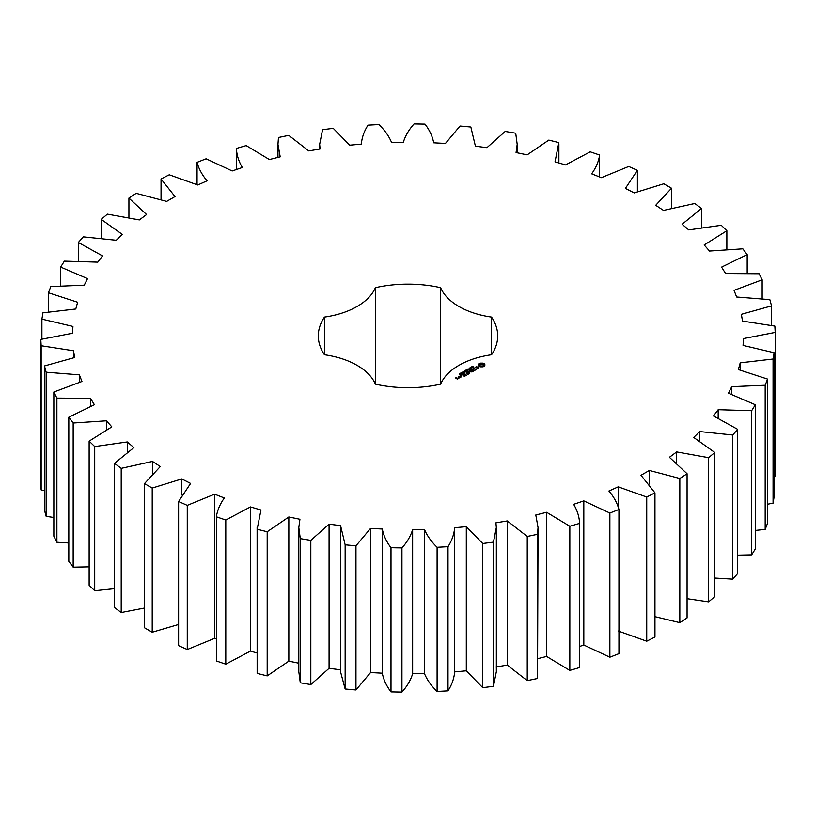 <?xml version="1.0" encoding="UTF-8"?>
<svg xmlns="http://www.w3.org/2000/svg" width="816" height="816" viewBox="0 0 816 816"><rect width="100%" height="100%" fill="white"/><g stroke="black" fill="none" stroke-linecap="round" stroke-linejoin="round"><path stroke-width="1.22" d="M152.215 488.07L152.215 632.227L144.473 627.759L144.473 483.592L152.215 488.07L181.764 478.921L190.607 483.429L178.612 501.503L187.262 505.369L214.588 494.17L224.349 497.995C220.024 504.013 217.362 510.286 216.362 516.793L225.787 520.006L250.471 506.92L260.977 510.01L257.142 529.237L267.189 531.746L288.833 516.967L299.931 519.272L298.809 527.493L300.288 538.621L310.814 540.386L329.072 524.158L340.588 525.647L345.148 544.823L355.96 545.812L370.556 528.391L382.306 529.033C383.54 535.51 386.437 541.742 390.997 547.72L401.941 547.924C407.133 542.11 410.703 536 412.641 529.584L424.432 529.37C427.064 535.704 431.287 541.671 437.101 547.281L448.004 546.689C451.911 540.549 454.114 534.225 454.645 527.717L466.303 526.657L482.756 543.507L493.445 542.13L496.342 527.493L495.914 522.832L507.246 520.934L527.238 536.459L537.54 534.317L538.04 527.493L535.796 514.998L546.628 512.285L569.833 526.249L579.584 523.382C579.299 516.844 577.32 510.5 573.658 504.339L583.817 500.871L609.868 513.04L618.936 509.49C617.222 503.023 613.887 496.873 608.92 491.018L618.242 486.846L646.731 497.036L654.952 492.854L640.999 475.259L649.352 470.444L679.83 478.492L687.072 473.749L669.416 457.297L676.648 451.921L708.635 457.694L714.785 452.472L693.702 437.427L699.71 431.562L732.697 434.989L737.674 429.349L713.49 415.956L718.172 409.703L751.648 410.703L755.351 404.756L728.453 393.22L731.748 386.672L765.173 385.254L767.56 379.083L738.368 369.577L740.214 362.845L773.068 359.02L774.098 352.726L743.07 345.403L743.437 338.599L775.2 332.418L774.853 326.094L742.489 321.086L741.377 314.303L771.548 305.878L769.835 299.635L736.624 297.004L734.053 290.353L762.154 279.806L759.104 273.737L725.587 273.523L721.589 267.118L747.181 254.623L742.835 248.819L709.532 251.042L704.177 244.963L726.862 230.724L721.283 225.277L688.735 229.888L682.105 224.257L701.505 208.478L694.793 203.48L663.5 210.406L655.697 205.295L671.527 188.241L663.785 183.773L634.236 192.913L625.393 188.404L637.388 170.34L628.738 166.464L601.412 177.664L591.651 173.839C595.976 167.821 598.638 161.558 599.638 155.04L590.213 151.827L565.529 164.924L555.023 161.823L558.858 142.606L548.811 140.097L527.167 154.867L516.069 152.561L517.191 144.34L515.712 133.212L505.186 131.447L486.928 147.676L475.412 146.186L470.852 127.021L460.04 126.031L445.444 143.443L433.694 142.81C432.46 136.323 429.563 130.101 425.003 124.114L414.059 123.92C408.867 129.724 405.297 135.833 403.359 142.259L391.568 142.474C388.936 136.129 384.713 130.162 378.899 124.552L367.996 125.154C364.089 131.284 361.886 137.608 361.355 144.116L349.697 145.187L333.244 128.326L322.555 129.703L319.658 144.34L320.086 149.002L308.754 150.909L288.762 135.374L278.46 137.516L277.96 144.34L280.204 156.845L269.372 159.548L246.167 145.585L236.416 148.451C236.701 154.989 238.68 161.333 242.342 167.504L232.183 170.972L206.132 158.794L197.064 162.353C198.778 168.81 202.113 174.961 207.08 180.815L197.758 184.987L169.269 174.797L161.048 178.979L175.001 196.574L166.648 201.399L136.17 193.341L128.928 198.084L146.584 214.537L139.352 219.922L107.365 214.139L101.215 219.371L122.298 234.406L116.29 240.271L83.303 236.854L78.326 242.485L102.51 255.887L97.828 262.14L64.352 261.13L60.649 267.077L87.547 278.623L84.252 285.161L50.827 286.589L48.44 292.76L77.632 302.257L75.786 308.989L42.932 312.824L41.902 319.117L72.93 326.431L72.563 333.244L40.8 339.415L41.147 345.739L73.511 350.747L74.623 357.53L44.452 365.956L46.165 372.208L79.376 374.84L81.947 381.49L53.846 392.027L56.896 398.106L90.413 398.31L94.411 404.716L68.819 417.211L73.165 423.014L106.468 420.801L111.823 426.87L89.138 441.119L94.717 446.556L127.265 441.946L133.895 447.586L114.495 463.355L121.207 468.353L152.5 461.428L160.303 466.538L144.473 483.592M181.764 494.965L181.764 478.921M152.215 632.227L178.612 624.464M178.612 501.503L178.612 645.66L187.262 649.536L214.588 638.336L216.362 639.03M216.362 516.793L216.362 660.96L225.787 664.173L250.471 651.076L257.111 653.035M257.111 527.493L257.142 673.394L267.189 675.903L288.833 661.133L298.809 663.204M298.809 527.493L298.809 671.66L300.288 682.788L310.814 684.553L329.072 668.324L340.588 669.814M340.507 527.503L340.507 671.66L345.148 688.979L355.96 689.969L370.556 672.557L382.306 673.19C383.54 679.677 386.437 685.899 390.997 691.886L401.941 692.08C407.133 686.276 410.703 680.167 412.641 673.741L424.432 673.526C427.064 679.871 431.287 685.838 437.101 691.448L448.004 690.846C451.911 684.716 454.114 678.392 454.645 671.884L466.303 670.813L482.756 687.674L493.445 686.297L496.342 671.66L496.342 527.493M495.914 666.998L507.246 665.091L527.238 680.626L537.54 678.484L538.04 527.493M538.04 658.594L546.628 656.452L569.833 670.415L579.584 667.549L579.584 523.382M579.584 646.476L583.817 645.028L609.868 657.206L618.936 653.647L618.936 509.49M618.242 631.013L646.731 641.203L654.952 637.021L654.952 492.854M654.952 616.661L679.83 622.659L687.072 617.916L687.072 473.749M687.072 598.689L708.635 601.861L714.785 596.629L714.785 452.472M714.785 578.044L732.697 579.146L737.674 573.515L737.674 429.349M737.674 555.155L751.648 554.87L755.351 548.923L755.351 404.756M755.351 530.42L765.173 529.411L767.56 523.24L767.56 379.083M767.56 504.217L773.068 503.176L774.098 496.883L774.098 352.726M774.098 476.891L775.2 476.585L775.2 332.418M40.8 339.415L40.8 483.582L41.147 489.906L44.452 490.671M44.452 365.956L44.452 510.122L46.165 516.365L53.846 517.477M53.846 392.027L53.846 536.194L56.896 542.263L68.819 542.987M68.819 417.211L68.819 561.377L73.165 567.181L89.138 566.855M89.138 441.119L89.138 585.276L94.717 590.723L114.495 588.673M114.495 463.355L114.495 607.522L121.207 612.52L144.473 608.042M324.452 354.756A69.217 39.964 0 0 1 375.38 384.152A89.699 51.785 0 0 0 440.62 384.152A69.217 39.964 0 0 1 491.548 354.756A89.699 51.785 0 0 0 497.699 335.917A89.699 51.785 0 0 0 491.548 317.087A69.217 39.964 0 0 1 440.62 287.681A89.699 51.785 0 0 0 375.38 287.681A69.217 39.964 0 0 1 324.452 317.087A89.699 51.785 0 0 0 318.301 335.917A89.699 51.785 0 0 0 324.452 354.756L324.452 317.087M484.837 365.803L484.837 364.15L483.072 363.13L480.206 363.13L478.441 364.15L478.441 365.803L480.206 366.823L483.072 366.823L484.837 365.803M472.454 366.976L472.036 366.659L472.862 366.17L472.321 366.772L473.821 366.884L472.484 366.823M471.821 367.904L471.546 366.843L472.801 367.567L471.821 367.904M470.801 368.72L469.547 367.996L471.475 368.179L470.506 367.435L471.76 368.159L469.934 368.036L470.801 368.72M469.353 368.822L469.883 368.526L469.353 368.822M468.017 369.607L467.476 369.291L468.129 368.832L469.435 369.332L468.557 369.913L468.965 369.056L468.037 369.424M478.982 367.649L475.861 367.832L475.616 367.22L476.809 366.547L474.963 367.669L478.094 367.496L478.329 368.108L477.146 368.771L478.982 367.649M476.626 369.097L475.861 369.536L473.27 368.22L475.555 369.719L474.8 370.321L476.626 369.454M474.402 370.729L471.954 369.148L470.138 370.209L471.801 369.413L472.719 369.944L471.658 370.739L473.025 370.117L473.943 370.648L472.576 371.617L474.392 370.556M467.058 370.882L465.956 370.066L467.456 370.403L466.854 369.546L468.445 370.076L466.262 370.127L467.058 370.882M465.681 371.678L464.426 370.954L465.212 371.209L465.834 370.841L465.385 370.393L466.64 371.117L465.681 371.678M464.233 371.79L464.753 371.484L464.233 371.79M463.712 372.657L462.896 371.8L464.375 372.269L463.712 372.657M461.591 372.739L462.142 372.269L463.223 372.892L461.591 372.739M460.887 373.616L461.142 372.943L462.213 373.595L460.887 373.616M460.428 374.554L459.439 373.983L460.693 373.83L460.428 374.554L460.734 374.054L459.653 373.881L460.438 374.422M469.261 371.759L472.025 371.933L469.598 370.525L471.158 371.78L468.812 371.504L469.302 372.861L467.119 371.78L469.557 373.361L469.261 371.759L469.71 373.361M467.415 374.768L468.925 373.718L466.181 372.31L467.252 373.106L466.191 373.891L467.558 373.279L468.466 373.81L467.415 374.768M466.63 375.227L463.886 373.636L466.63 375.227M464.151 376.655L465.661 375.605L463.223 374.197L461.417 375.064L463.07 374.452L463.988 374.983L462.927 375.778L464.294 375.166L465.212 375.686L464.151 376.655M461.081 375.85L460.469 375.707L461.081 375.554M458.806 376.747L460.03 377.451L461.224 376.931L460 376.054L458.806 376.574M459.755 377.788L458.235 376.9L458.847 377.431L458.378 378.196L459.755 377.788M458.419 378.563L456.032 378.043L456.766 377.441L455.573 377.951L457.225 379.073L458.419 378.563M152.5 473.382L152.5 461.428M121.207 612.52L121.207 468.353M187.262 649.536L187.262 505.369M214.588 638.336L214.588 494.17M127.265 451.84L127.265 441.946M94.717 590.723L94.717 446.556M225.787 664.173L225.787 520.006M250.471 651.076L250.471 506.92M106.468 429.44L106.468 420.801M73.165 567.181L73.165 423.014M257.142 673.394L257.142 529.237M267.189 675.903L267.189 531.746M288.833 661.133L288.833 516.967M90.413 406.144L90.413 398.31M56.896 542.263L56.896 398.106M300.288 682.788L300.288 538.621M310.814 684.553L310.814 540.386M329.072 668.324L329.072 524.158M79.376 382.133L79.376 374.84M46.165 516.365L46.165 372.208M345.148 688.979L345.148 544.823M355.96 689.969L355.96 545.812M370.556 672.557L370.556 528.391M73.511 357.714L73.511 350.747M382.306 673.19L382.306 529.033M41.147 489.906L41.147 345.739M390.997 691.886L390.997 547.72M401.941 692.08L401.941 547.924M412.641 673.741L412.641 529.584M424.432 673.526L424.432 529.37M41.902 339.109L41.902 319.117M437.101 691.448L437.101 547.281M448.004 690.846L448.004 546.689M454.645 671.884L454.645 527.717M466.303 670.813L466.303 526.657M48.44 311.783L48.44 292.76M482.756 687.674L482.756 543.507M493.445 686.297L493.445 542.13M507.246 665.091L507.246 520.934M60.649 285.58L60.649 267.077M527.238 680.626L527.238 536.459M537.54 678.484L537.54 534.317M546.628 656.452L546.628 512.285M78.326 260.845L78.326 242.485M569.833 670.415L569.833 526.249M583.817 645.028L583.817 500.871M101.215 237.956L101.215 219.371M609.868 657.206L609.868 513.04M618.242 507.317L618.242 486.846M128.928 217.311L128.928 198.084M646.731 641.203L646.731 497.036M649.352 484.031L649.352 470.444M161.048 199.339L161.048 178.979M679.83 622.659L679.83 478.492M676.648 462.703L676.648 451.921M197.064 184.63L197.064 162.353M708.635 601.861L708.635 457.694M699.71 440.752L699.71 431.562M236.416 169.524L236.416 148.451M732.697 579.146L732.697 434.989M718.172 417.894L718.172 409.703M751.648 554.87L751.648 410.703M731.748 394.21L731.748 386.672M765.173 529.411L765.173 385.254M740.214 369.954L740.214 362.845M773.068 503.176L773.068 359.02M743.437 345.454L743.437 338.599M771.548 325.329L771.548 305.878M762.154 298.523L762.154 279.806M747.181 273.013L747.181 254.623M726.862 249.145L726.862 230.724M599.638 176.97L599.638 155.04M701.505 227.327L701.505 208.478M637.388 191.536L637.388 170.34M671.527 207.958L671.527 188.241M491.548 354.756L491.548 317.087M440.62 384.152L440.62 287.681M375.38 384.152L375.38 287.681M484.592 366.058L484.439 364.976M484.541 365.405L484.541 365.976M484.592 364.477L483.072 363.712L478.676 364.477M484.52 363.824L484.52 364.405M484.112 363.548L484.112 364.12M483.623 363.314L483.623 363.885M483.072 363.13L483.072 363.712M482.368 363.304L482.368 363.875M481.634 363.355L481.634 363.936M480.899 363.304L480.899 363.875M480.206 363.13L480.206 363.712M479.645 363.314L479.645 363.885M478.737 365.405L478.676 366.047M479.155 363.548L479.155 364.12M478.829 364.976L478.737 365.976M478.757 363.824L478.757 364.405M471.852 367.2L472.495 367.741M478.513 367.73L478.472 368.383M475.228 367.098L475.228 367.669M469.027 371.474L469.027 372.045M458.847 377.431L458.827 378.216M482.858 366.262L480.032 365.925L480.032 364.599L480.981 364.048L483.235 364.599L483.235 365.925L482.287 366.476M482.287 365.905L481.634 366.547M481.634 365.976L480.981 366.476M480.981 365.905L480.41 366.262M483.368 364.976L483.235 365.925M472.495 367.577L471.852 367.373M462.937 372.586L462.937 372.014L464.161 372.382L463.213 371.821L462.958 372.331M461.479 373.249L460.703 373.289L461.468 373.514M460.703 373.065L460.795 373.606M459.653 373.881L459.643 374.493M460.775 376.849L459.265 376.655L459.847 376.319L460.775 377.196M457.96 378.471L456.929 378.553L457.96 378.818M277.96 144.34L277.96 157.406M319.658 144.34L319.658 149.083M475.493 144.34L475.493 146.197M517.191 144.34L517.191 152.796M558.889 144.34L558.889 162.965M473.606 367.445L473.606 366.863M463.039 373.646L463.039 373.075M464.171 372.922L464.171 372.341M461.489 373.881L461.489 373.3M461.326 374.197L461.326 373.626M462.019 374.177L462.019 373.595M460.877 374.819L460.877 374.248"/></g></svg>
